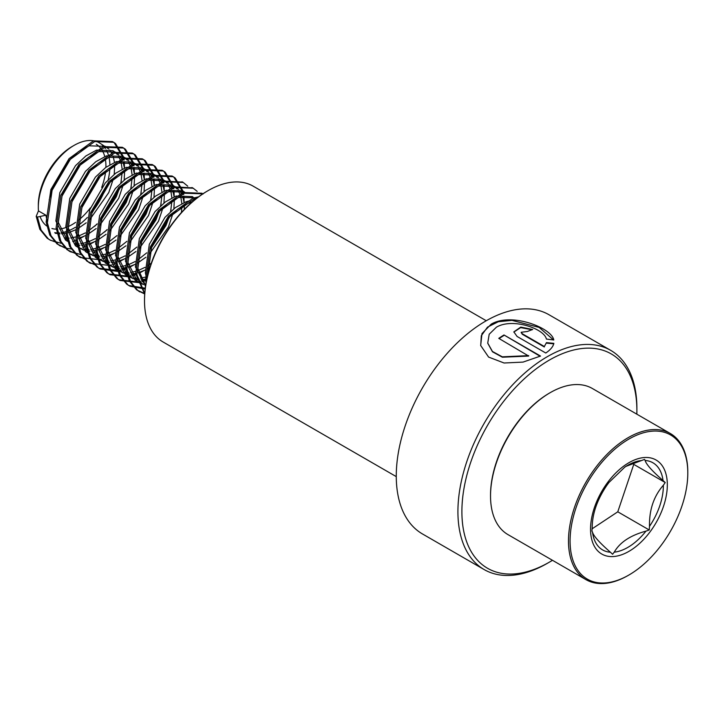 <?xml version="1.0" encoding="UTF-8"?>
<svg xmlns="http://www.w3.org/2000/svg" width="724" height="724" viewBox="0 0 724 724"><rect width="100%" height="100%" fill="white"/><g stroke="black" fill="none" stroke-linecap="round" stroke-linejoin="round"><path stroke-width="1.09" d="M552.466 560.304A123.741 71.441 -60 0 1 549.389 562.141L547.407 563.29A126.555 73.07 -60 0 1 484.13 569.553A126.555 73.07 -60 0 1 464.727 468.147A126.555 73.07 -60 0 1 547.407 356.624A126.555 73.07 -60 0 1 610.685 350.353A126.555 73.07 -60 0 1 636.894 408.291L636.894 410.589A123.741 71.441 -60 0 1 636.839 414.164M528.665 355.62L502.32 356.832L492.438 351.457L487.732 343.104L489.198 334.235L496.42 327.185C512.492 317.592 544.367 328.687 546.394 339.067L553.779 339.972C551.769 327.927 511.524 312.098 491.18 324.162L481.985 333.583L480.673 345.502L488.609 357.086L504.094 363.005L523.036 362.1L540.529 356.063L503.985 334.968A126.555 73.07 -60 0 0 498.764 338.361L528.701 356.063L502.375 357.222L492.501 351.819L487.768 343.276M484.13 569.553L422.481 533.959A126.555 73.07 -60 0 1 403.078 432.554A126.555 73.07 -60 0 1 485.759 321.031A126.555 73.07 -60 0 1 549.036 314.759L610.685 350.353M547.407 563.29L549.389 562.141A123.741 71.441 -60 0 1 461.894 511.624A123.741 71.441 -60 0 1 549.389 360.063A123.741 71.441 -60 0 1 636.894 410.589M396.272 476.618L163.144 342.027A89.993 51.956 -60 0 1 144.51 300.822L144.51 299.908A88.871 51.314 -60 0 1 207.345 191.064A88.871 51.314 -60 0 1 207.354 191.064L208.141 190.602A89.993 51.956 -60 0 1 253.138 186.149L486.266 320.741M144.51 300.822A89.993 51.956 -60 0 1 208.141 190.602L207.345 191.064M546.448 342.633L544.358 346.506L522.312 333.773L521.226 332.262L527.515 331.456A126.555 73.07 -60 0 1 532.674 329.52L520.773 327.103L513.832 331.873L517.081 336.461L545.769 353.022C550.43 349.891 553.127 346.669 553.851 343.348L546.448 342.633L544.358 346.506M544.321 346.977L522.285 334.253L521.235 332.506M532.013 329.746L520.646 327.592L513.832 332.099M553.779 343.837L546.385 343.113M553.498 339.936L539.181 327.42L511.959 320.361L498.329 321.728L487.524 327.121L481.315 335.719L480.718 345.692M540.104 356.262L503.985 334.968M499.126 338.57A125.994 72.744 -60 0 1 504.004 335.42M641.301 460.555A50.309 29.051 120 0 0 627.771 465.279L624.758 467.17L608.929 482.501L606.938 485.225C597.372 499.316 592.458 513.207 592.196 526.891A50.309 29.051 120 0 0 592.196 527.461L591.942 531.099L592.513 532.176C593.499 535.959 599.472 542.647 610.413 552.231L612.604 554.249L614.242 552.159C619.807 542.376 630.387 535.362 645.98 531.126L649.238 529.977L649.5 526.339C649.156 509.931 653.763 496.23 663.347 485.252L665.22 482.546L663.03 480.528C652.197 471.071 646.233 464.383 645.129 460.473L644.559 459.396L625.998 466.356M592.169 528.773L617.771 511.814A51.956 29.992 120 0 0 617.78 511.796L633.753 464.392A51.956 29.992 120 0 0 633.753 464.374L632.812 463.315M108.917 149.063L99.423 142.863A50.626 29.222 120 0 0 74.11 145.37L72.119 146.52A47.811 27.602 120 0 0 69.169 148.375A47.811 27.602 120 0 0 38.318 205.073L38.318 207.372A50.626 29.222 120 0 0 38.453 210.901L36.2 216.34L37.44 217.055L45.911 215.209L47.295 221.924M40.073 216.485A47.811 27.602 120 0 0 46.752 225.997M51.92 228.522A47.811 27.602 120 0 0 57.757 229.182M59.703 229.028A47.811 27.602 120 0 0 65.703 227.589M68.137 226.621A47.811 27.602 120 0 0 75.079 222.73A47.811 27.602 120 0 0 75.622 222.358M54.734 232.639A50.626 29.222 120 0 0 59.404 232.875M61.097 232.721A50.626 29.222 120 0 0 66.644 231.436M68.662 230.703A50.626 29.222 120 0 0 75.432 227.245M74.11 145.37A50.626 29.222 120 0 0 70.979 147.334A50.626 29.222 120 0 0 38.318 207.372M687.8 473.044L687.8 472.12A84.373 48.707 120 0 0 670.324 433.504L592.368 388.498A84.373 48.707 120 0 0 550.186 392.67L549.389 393.132A83.242 48.065 120 0 0 544.24 396.363A83.242 48.065 120 0 0 490.528 495.089L490.528 496.003A84.373 48.707 120 0 0 508.004 534.629L585.96 579.634A84.373 48.707 120 0 0 628.142 575.453L628.939 575.001A83.242 48.065 120 0 0 634.088 571.761A83.242 48.065 120 0 0 687.8 473.044A83.242 48.065 120 0 0 623.789 442.292A83.242 48.065 120 0 0 570.132 543.959A83.242 48.065 120 0 0 628.939 575.001M550.186 392.67A84.373 48.707 120 0 0 544.964 395.956A84.373 48.707 120 0 0 490.528 496.003M670.324 433.504A84.373 48.707 120 0 0 622.921 440.961A84.373 48.707 120 0 0 572.078 515.388A84.373 48.707 120 0 0 585.96 579.634M55.314 233.291L59.965 233.852M61.64 233.825L67.07 233.028M69.033 232.485L75.522 229.87M77.921 228.585L86.228 222.802M64.264 237.888L69.097 238.133M70.834 237.988L76.491 236.793M78.545 236.096L85.378 232.893M105.496 146.366L89.115 145.805L78.436 151.642L68.065 161.334L52.372 188.312L49.187 199.933M65.26 239.038L68.156 239.499M78.979 238.232L85.459 235.608M87.866 234.323L96.174 228.54M45.911 215.209L38.453 210.901M118.854 154.809L112.953 150.673L96.573 150.103L85.894 155.95L75.522 165.642L59.83 192.62L55.857 220.956L65.504 240.042L67.305 241.228M74.21 243.626L79.034 243.87M80.78 243.726L86.437 242.531M88.491 241.843L95.324 238.63M115.442 152.112L99.052 151.542L88.382 157.38L78.011 167.072L62.318 194.05L58.336 222.386L67.984 241.481L69.785 242.658M75.196 244.775L79.848 245.336M81.522 245.309L86.952 244.504M88.916 243.97L95.405 241.354M97.803 240.069L106.12 234.277M128.8 160.547L122.899 156.411L106.509 155.85L95.84 161.687L85.468 171.38L69.775 198.358L65.794 226.693L75.441 245.78L79.73 248.404M78.518 247.635L82.654 249.083M84.147 249.373L88.98 249.608M90.717 249.472L96.373 248.278M98.437 247.581L105.261 244.368M125.379 157.85L108.998 157.28L98.319 163.126L87.957 172.819L72.255 199.788L68.282 228.123L77.93 247.219L83.703 250.133M85.142 250.513L89.794 251.074M91.468 251.047L96.898 250.251M98.862 249.708L105.351 247.092M107.749 245.807L116.057 240.024M138.746 166.285L132.836 162.158L116.455 161.588L105.776 167.425L95.414 177.118L79.712 204.096L75.739 232.431L85.387 251.527L87.514 252.893M88.464 253.373L92.6 254.821M94.093 255.11L98.926 255.355M100.663 255.21L106.319 254.015M108.374 253.319L115.207 250.115M135.325 163.588L118.944 163.027L108.265 168.864L97.894 178.557L82.201 205.535L78.228 233.87L87.876 252.957L93.649 255.871M95.088 256.26L99.74 256.812M101.414 256.785L106.844 255.988M108.808 255.445L115.288 252.83M117.695 251.545L126.003 245.762M148.682 172.031L142.782 167.896L126.401 167.325L115.722 173.172L105.351 182.864L89.658 209.842L85.685 238.178L95.333 257.264L99.622 259.88M98.401 259.12L102.546 260.559M104.039 260.848L108.871 261.093M110.609 260.948L116.265 259.753M118.32 259.065L125.152 255.853M145.271 169.335L128.881 168.764L118.211 174.602L107.84 184.294L92.147 211.272L88.165 239.608L97.812 258.703L103.595 261.608M105.025 261.998L109.677 262.559M111.351 262.531L116.781 261.726M118.745 261.192L125.234 258.577M127.632 257.292L135.949 251.499M158.628 177.769L152.728 173.633L136.338 173.072L125.668 178.909L115.297 188.602L99.604 215.58L95.622 243.916L105.27 263.002L113.541 267.355M108.347 264.857L112.482 266.305M113.976 266.595L118.808 266.83M120.546 266.694L126.202 265.5M128.266 264.803L135.089 261.59M155.217 175.072L138.827 174.502L128.148 180.348L117.786 190.041L102.084 217.01L98.111 245.346L107.758 264.441L109.559 265.618M114.971 267.735L119.623 268.296M121.297 268.269L126.727 267.464M128.691 266.93L135.18 264.314M137.578 263.029L145.886 257.246M168.574 183.507L162.665 179.38L146.284 178.81L135.605 184.647L125.243 194.34L109.541 221.318L105.568 249.653L115.216 268.749L123.478 273.093M118.293 270.595L122.428 272.043M123.922 272.333L128.754 272.577M130.492 272.432L136.148 271.238M138.203 270.541L145.035 267.337M165.153 180.81L148.773 180.249L138.094 186.086L127.723 195.779L112.03 222.757L108.057 251.092L117.704 270.179L119.505 271.364M124.917 273.482L129.569 274.034M131.243 274.007L136.673 273.21M138.637 272.667L145.117 270.052M147.524 268.767L149.922 267.31M178.511 189.254L172.611 185.118L156.23 184.548L145.551 190.394L135.189 200.086L119.487 227.065L115.514 255.391L125.162 274.487L133.424 278.831M128.229 276.342L132.374 277.781M133.868 278.07L138.7 278.315M140.438 278.17L146.094 276.975M175.099 186.557L158.71 185.987L148.04 191.824L137.669 201.516L121.976 228.494L118.003 256.83L127.641 275.916L129.451 277.102M134.863 279.22L139.506 279.781M141.18 279.754L146.61 278.948M184.52 191.996L182.557 190.855L166.167 190.294L155.497 196.132L145.126 205.824L129.433 232.802L125.46 261.138L135.098 280.224L143.37 284.577M138.175 282.079L142.32 283.527M143.805 283.817L145.877 284.034M184.502 191.996L168.656 191.724L157.986 197.571L147.615 207.263L131.913 234.232L127.94 262.568L137.587 281.663L139.388 282.84M144.8 284.957L145.705 285.147M192.503 196.602L176.113 196.032L165.443 201.869L155.072 211.562L139.37 238.54L135.397 266.875L145.524 286.315M194.448 197.743L178.602 197.471L167.923 203.308L157.56 213.001L141.859 239.979L137.886 268.314L145.605 285.772M189.896 200.711L186.059 201.77L175.38 207.616L165.018 217.309L149.316 244.278L145.343 272.613L146.755 279.401M191.851 202.258L188.539 203.209L177.869 209.046L167.497 218.738L151.805 245.717L147.886 274.505M77.993 225.553A50.626 29.222 120 0 0 87.342 217.472M91.695 212.548A50.626 29.222 120 0 0 106.347 186.068M108.157 179.823A50.626 29.222 120 0 0 109.876 167.724M109.885 164.701A50.626 29.222 120 0 0 108.989 157.289M108.455 155.235A50.626 29.222 120 0 0 106.31 150.049M105.423 148.601A50.626 29.222 120 0 0 102.365 145.008M89.604 219.825L108.781 192.557L113.442 178.538M114.22 174.321L114.718 164.846M114.501 162.348L113.098 156.167M112.428 154.456L109.912 150.212M87.93 231.336L97.061 224.132M101.052 220.087L116.238 196.865L119.505 188.131M120.899 182.846L122.229 171.923M122.175 169.154L121.134 162.348M120.555 160.475L118.283 155.796M117.369 154.52L114.166 151.452M99.55 225.562L118.718 198.295L123.388 184.276M124.166 180.059L124.655 170.583M124.438 168.095L123.044 161.905M122.374 160.194L119.849 155.959M97.876 237.074L107.007 229.87M110.998 225.825L126.175 202.602L129.442 193.869M130.845 188.584L132.175 177.661M132.121 174.891L131.08 168.086M130.501 166.212L128.229 161.533M127.306 160.257L124.103 157.189M109.487 231.309L128.664 204.041L133.334 190.023M134.112 185.797L134.601 176.321M134.383 173.832L132.99 167.642M132.32 165.941L129.795 161.696M107.822 242.812L116.944 235.608M120.935 231.562L136.121 208.34L139.388 199.607M140.791 194.322L142.121 183.407M142.058 180.629L141.017 173.823M140.447 171.95L138.175 167.28M137.252 166.004L134.049 162.936M119.433 237.047L138.61 209.779L143.225 195.969M144.049 191.534L144.547 182.068M144.148 173.19L144.366 179.552L142.927 173.389M142.257 171.678L139.741 167.434M117.759 248.558L126.89 241.354M130.881 237.3L146.067 214.087L149.334 205.354M150.728 200.068L152.058 189.145M152.004 186.367L150.963 179.561M150.384 177.697L148.112 173.018M147.198 171.742L143.995 168.674M129.379 242.784L148.547 215.517L153.217 201.498M153.995 197.281L154.493 187.806M154.266 185.308L152.873 179.127M152.203 177.416L149.678 173.172M127.705 254.296L136.836 247.092M140.827 243.047L156.004 219.825L159.271 211.091M160.674 205.806L162.004 194.883M161.95 192.113L160.909 185.308M160.33 183.434L158.058 178.756M157.135 177.48L153.931 174.412M139.316 248.531L158.493 221.254L163.162 207.236M163.941 203.019L164.429 193.543M164.212 191.018L162.819 184.864M162.149 183.163L159.624 178.918M137.65 260.034L146.773 252.83M150.764 248.784L165.95 225.562L169.217 216.829M170.62 211.544L171.95 200.629M171.887 197.851L170.846 191.046M169.832 188.014L168.004 184.502M167.081 183.226L163.877 180.158M149.262 254.269L168.439 227.001L173.099 212.983M173.878 208.756L174.375 199.29M174.158 196.792L172.764 190.611M172.086 188.901L169.57 184.656M147.587 265.78L151.298 263.165M181.416 212.503L181.887 206.367M181.833 203.589L180.792 196.783M180.222 194.919L177.95 190.24M177.027 188.964L173.823 185.896M184.33 209.399L184.321 205.028M184.095 202.503L182.701 196.349M182.032 194.638L179.507 190.394M78.509 220.196A47.811 27.602 120 0 0 90.41 207.824M101.695 187.407A47.811 27.602 120 0 0 105.686 170.891M105.912 167.335A47.811 27.602 120 0 0 105.288 158.846M104.754 156.52A47.811 27.602 120 0 0 102.337 150.592M101.224 148.891A47.811 27.602 120 0 0 96.301 144.311M37.44 217.055L41.06 229.979L48.39 238.929L50.445 240.278L61.142 243.291M72.735 241.572L77.341 239.807M79.151 238.965L83.785 236.404M124.483 168.077L124.266 161.705M124.066 160.076L123.469 156.918M123.424 156.719L115.496 143.515L113.65 142.284L94.672 141.56L70.309 159.343L52.11 190.285L47.386 222.793L51.006 235.716L58.336 244.667L65.033 248.024M65.748 248.223L71.902 249.056M82.672 247.318L87.287 245.554M89.097 244.703L93.731 242.151M134.42 173.814L134.202 167.452M134.003 165.823L133.415 162.665M133.361 162.457L125.442 149.253L123.596 148.031L104.618 147.298L80.255 165.081L62.047 196.032L57.332 228.54L60.952 241.454L68.273 250.413L70.337 251.762L81.848 254.794M92.618 253.056L97.224 251.291M99.043 250.441L103.677 247.889M143.949 171.561L143.352 168.402M143.307 168.194L135.379 154.999L133.542 153.769L114.555 153.045L90.201 170.819L71.993 201.77L67.269 234.277L70.889 247.192L78.219 256.151L80.273 257.5L99.297 259.699M99.568 259.635L101.351 259.165M102.564 258.794L107.17 257.029M108.989 256.187L113.614 253.626M154.312 185.299L154.094 178.928M153.895 177.299L153.298 174.14M153.253 173.941L145.325 160.737L143.479 159.506L124.501 158.782L100.147 176.565L81.939 207.507L77.215 240.015L80.835 252.938L88.165 261.889L90.219 263.246L109.243 265.437M109.514 265.373L111.297 264.903M112.51 264.541L117.116 262.776M118.926 261.925L123.56 259.373M164.257 190.991L164.04 184.665M163.832 183.045L163.244 179.878M163.19 179.679L155.271 166.475L153.425 165.253L134.447 164.52L110.084 182.303L91.876 213.254L87.161 245.762L90.781 258.676L98.102 267.636L100.165 268.984L117.795 271.464M118.727 271.274L119.179 271.174M119.46 271.111L121.234 270.649M122.447 270.278L127.053 268.514M128.872 267.663L133.506 265.111M174.194 196.774L173.977 190.412M173.778 188.783L173.606 187.706M173.398 186.62L173.181 185.625M173.136 185.416L165.208 172.222L163.371 170.991L144.384 170.267L120.03 188.041L101.822 218.992L97.097 251.499L100.717 264.414L108.048 273.373L110.102 274.722L129.125 276.921M129.397 276.858L131.18 276.387M132.392 276.016L136.999 274.251M138.818 273.401L143.442 270.848M184.14 202.467L183.923 196.15M183.724 194.521L183.127 191.362M183.082 191.163L175.154 177.959L173.308 176.728L154.33 176.004L129.976 193.788L111.767 224.73L107.043 257.237L110.663 270.161L117.994 279.111L120.048 280.469L139.071 282.659M139.343 282.595L141.126 282.125M142.338 281.763L146.601 280.143M193.29 198.105L193.073 197.1M187.751 186.177L183.253 182.475L164.276 181.742L139.913 199.525L121.713 230.476L116.989 262.984L120.609 275.898L127.931 284.858L129.994 286.206L145.171 289.057M197.181 191.362L193.199 188.213L174.213 187.489L149.859 205.263L131.65 236.214L126.935 268.722L130.546 281.636L137.877 290.596L144.71 293.989M202.901 193.815L184.158 193.227L159.805 211.01L141.596 241.952L136.872 274.459L144.737 293.573M196.865 198.132L194.104 198.964L169.742 216.748L151.542 247.689L146.737 279.455M36.2 216.34L39.82 229.255L47.151 238.214L50.445 240.278M49.829 239.916L55.286 241.952M94.681 226.268L97.125 223.843M101.333 219.2L116.501 194.883L118.917 188.765M120.736 182.991L121.333 180.701M122.926 160.149L122.293 156.502M122.184 156.031L114.256 142.8L112.41 141.569L93.432 140.845L69.07 158.628L50.861 189.57L46.146 222.078L49.757 235.001L57.087 243.952L64.508 247.508M104.627 232.006L107.071 229.58M111.279 224.938L126.447 200.629L128.501 195.507M130.682 188.729L131.279 186.439M132.863 165.887L132.239 162.248M132.13 161.769L124.193 148.538L122.356 147.307L103.369 146.583L79.016 164.366L60.807 195.308L56.083 227.816L59.703 240.739L67.033 249.699L75.178 253.427M121.225 230.685L136.383 206.367L138.8 200.249M140.628 194.475L141.225 192.177M142.809 171.624L142.185 167.986M142.067 167.506L134.139 154.275L132.293 153.054L113.315 152.321L88.962 170.104L70.753 201.055L66.029 233.562L69.649 246.477L76.979 255.436L85.115 259.174M131.162 236.422L146.329 212.105L148.746 205.987M150.565 200.213L151.162 197.923M152.755 177.371L152.121 173.724M152.013 173.253L144.085 160.022L142.239 158.791L123.261 158.067L98.898 175.842L80.69 206.793L75.975 239.3L79.595 252.224L86.916 261.174L95.061 264.912M141.108 242.16L156.275 217.843L158.692 211.725M160.511 205.951L161.108 203.661M162.701 183.109L162.067 179.471M161.959 178.991L154.022 165.76L152.185 164.529L133.198 163.805L108.844 181.588L90.636 212.53L85.912 245.038L89.532 257.961L96.862 266.912L98.916 268.269L117.94 270.459M118.048 270.432L120.573 269.753M121.876 269.337L126.338 267.563M151.054 247.907L166.212 223.589L168.629 217.472M170.457 211.698L171.054 209.399M172.638 188.846L172.538 188.113M172.366 186.982L172.013 185.208M171.896 184.729L163.968 171.498L162.122 170.276L143.144 169.543L118.79 187.326L100.582 218.277L95.858 250.785L99.478 263.699L106.808 272.658L108.862 274.007L127.886 276.197M127.994 276.17L130.519 275.5M131.822 275.075L136.284 273.301M182.584 194.584L181.95 190.946M181.842 190.475L173.914 177.244L172.068 176.013L153.09 175.289L128.727 193.064L110.528 224.015L105.804 256.522L109.424 269.437L116.745 278.396L118.808 279.745L137.822 281.944M137.94 281.917L140.465 281.238M141.768 280.822L146.221 279.039M182.629 182.122L163.027 181.027L138.673 198.81L120.465 229.752L115.74 262.26L119.36 275.183L126.691 284.134L128.745 285.491L145.28 288.161M192.566 187.869L172.973 186.765L148.619 204.548L130.41 235.499L125.686 268.007L129.306 280.921L136.637 289.881L144.737 293.609M203.136 193.951L201.896 193.236L182.919 192.512L158.556 210.286L140.356 241.237L135.632 273.744L144.71 294.062M198.611 196.81L192.856 198.249L168.502 216.033L150.293 246.974L145.578 279.482L146.076 282.885M665.22 482.546L633.753 464.374M617.78 511.805L649.238 529.977M522.285 334.253L522.312 333.773M632.296 549.245A54.291 31.34 -60 0 1 590.694 532.982A54.291 31.34 -60 0 1 625.581 464.808A54.291 31.34 -60 0 1 667.175 481.071A54.291 31.34 -60 0 1 632.296 549.245M614.242 552.159A50.309 29.051 120 0 0 630.885 545.48A50.309 29.051 120 0 0 645.98 531.126M592.513 532.176A50.309 29.051 120 0 0 610.413 552.231M627.771 465.279A50.309 29.051 120 0 0 624.848 467.098M649.5 526.339A50.309 29.051 120 0 0 663.347 485.252M663.03 480.528A50.309 29.051 120 0 0 645.129 460.473M521.189 332.732L521.226 332.262M88.753 253.608L89.676 254.142M113.65 142.284L112.41 141.569M60.391 246.024L59.151 245.3M123.596 148.031L122.356 147.307M70.337 251.762L69.088 251.047M133.542 153.769L132.293 153.054M80.273 257.5L79.034 256.785M143.479 159.506L142.239 158.791M90.219 263.246L88.98 262.522M153.425 165.253L152.185 164.529M100.165 268.984L98.916 268.269M163.371 170.991L162.122 170.276M110.102 274.722L108.862 274.007M173.308 176.728L172.068 176.013M120.048 280.469L118.808 279.745M183.253 182.475L182.014 181.751M129.994 286.206L128.745 285.491M193.199 188.213L191.951 187.498M139.931 291.944L138.691 291.229"/></g></svg>
